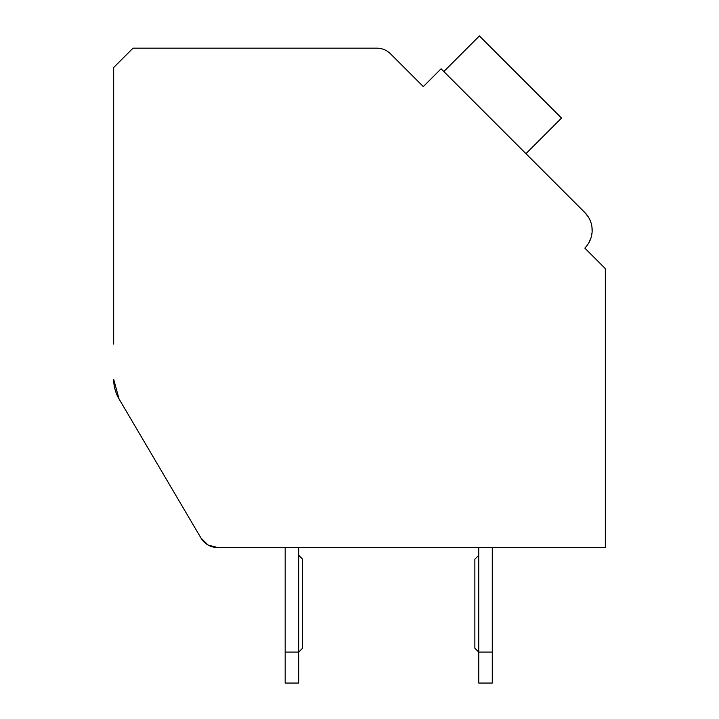 <?xml version="1.0" encoding="UTF-8"?>
<svg xmlns="http://www.w3.org/2000/svg" width="719" height="719" viewBox="0 0 719 719"><rect width="100%" height="100%" fill="white"/><g stroke="black" fill="none" stroke-linecap="round" stroke-linejoin="round"><path stroke-width="1.08" d="M605.326 547.554L492.281 547.554L605.326 547.554L492.281 547.554L605.326 547.554L492.281 547.554L605.326 547.554L492.281 547.554L605.326 547.554L492.281 547.554L605.326 547.554L492.281 547.554L605.326 547.554L492.281 547.554L605.326 547.554L492.281 547.554L605.326 547.554L492.281 547.554L605.326 547.554L492.281 547.554L492.281 683.05L478.737 683.05L478.737 547.554L298.718 547.554L298.718 683.05L285.173 683.05L285.173 547.554L217.65 547.554L285.173 547.554L217.65 547.554L285.173 547.554L217.65 547.554L285.173 547.554L217.65 547.554L285.173 547.554L217.65 547.554L285.173 547.554L217.65 547.554L285.173 547.554L217.65 547.554L285.173 547.554L217.65 547.554L285.173 547.554L217.65 547.554L285.173 547.554L217.65 547.554L208.043 545.002L200.969 538.028L119.03 398.919L113.674 379.273A38.709 38.709 0 0 0 119.03 398.919L200.969 538.028A19.359 19.359 0 0 0 217.65 547.554L605.326 547.554L605.326 268.627L584.799 248.1A25.165 25.165 0 0 0 584.799 212.509L441.08 68.799L423.284 86.595L390.525 53.835A19.359 19.359 0 0 0 376.846 48.164L133.033 48.164L113.674 67.523L113.674 344.059M200.969 538.028L179.22 501.098M432.865 77.014L423.284 86.595L391.81 55.111M528.681 156.391L584.799 212.509L588.34 216.976M590.748 221.973L591.009 222.773M591.98 227.249L592.123 231.806M592.061 232.588L591.018 237.809M590.991 237.908L588.636 243.157M588.897 252.207L584.799 248.1M525.94 153.659L561.53 118.069L479.402 35.95L443.821 71.54M478.737 547.554L298.718 547.554L478.737 547.554M492.281 652.079L478.737 652.079L474.864 648.205L474.864 559.166L478.737 555.302M298.718 555.302L302.591 559.166L302.591 648.205L298.718 652.079L285.173 652.079"/></g></svg>
